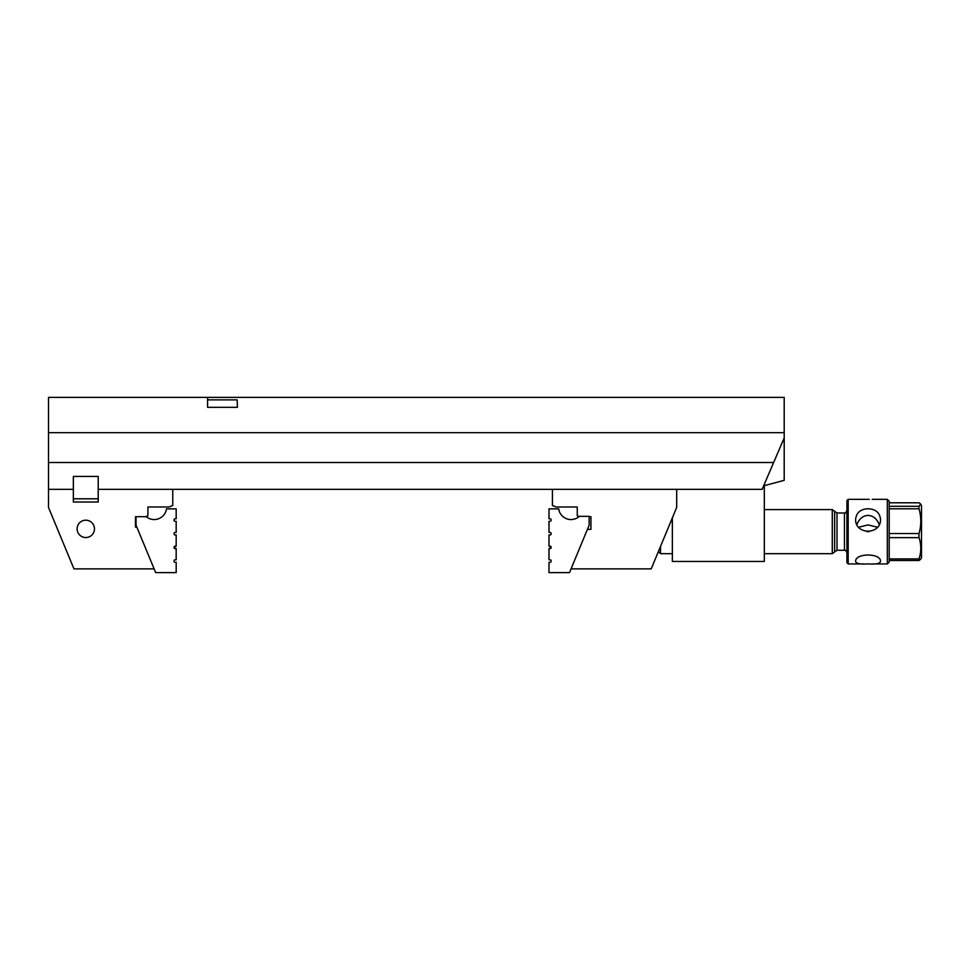 <?xml version="1.0" encoding="UTF-8"?>
<svg xmlns="http://www.w3.org/2000/svg" width="970" height="970" viewBox="0 0 970 970"><rect width="100%" height="100%" fill="white"/><g stroke="black" fill="none" stroke-linecap="round" stroke-linejoin="round"><path stroke-width="1.45" d="M207.774 399.87L237.189 399.87L207.774 399.87L207.568 397.385L48.5 397.385L48.5 462.508L773.648 462.508L784.196 437.906L784.196 432.681L48.5 432.681M237.189 399.87L237.395 407.327L207.568 407.327L207.568 397.385L784.196 397.385L784.196 432.681M73.356 476.428L73.356 489.353L73.356 476.428L98.212 476.428L73.356 476.428M773.648 462.508L762.141 489.353L98.212 489.353L98.212 476.428L98.212 502.024L73.356 502.024L73.356 489.353L48.5 489.353L48.5 507.407L73.962 568.881L154.133 568.881M48.5 462.508L48.5 489.353M98.212 498.798L73.356 498.798M672.343 517.871L672.343 561.46L764.311 561.46L764.311 485.655L784.196 480.332L784.196 437.906M868.065 508.741C860.511 509.092 856.364 512.609 855.637 519.265C854.897 535.113 881.233 535.076 880.493 519.265C879.754 512.596 875.607 509.092 868.065 508.741M856.91 524.479C859.311 518.695 863.033 515.664 868.065 515.397C873.097 515.676 876.819 518.695 879.22 524.491M887.32 499.332L889.187 501.187L889.187 506.279L919.014 506.279L920.663 504.06L921.5 505.491L921.5 557.786L920.675 559.217L919.014 560.49L889.187 560.49L889.187 562.091L887.32 563.946L887.32 499.332L872.224 499.332M889.187 508.789L889.187 533.548L919.014 533.548C921.379 525.291 921.379 517.046 919.014 508.789L889.187 508.789L889.187 506.279M920.663 504.06L919.014 502.787L889.187 502.787M919.014 508.789L919.014 506.279M889.187 560.49L889.187 558.914L919.014 558.914C921.379 551.857 921.379 544.776 919.014 537.647L889.187 537.647L889.187 533.548M919.014 537.647L919.014 533.548M919.014 560.49L919.014 558.914M848.18 563.946L846.931 562.709L846.931 500.568L848.18 499.332L848.18 563.946L863.894 563.946M889.187 537.647L889.187 558.914M880.493 561.484C881.245 552.864 854.885 552.9 855.637 561.484C856.231 563.558 859.99 564.382 866.913 563.946L869.205 563.946C876.128 564.382 879.899 563.57 880.493 561.484M863.979 499.332L869.205 499.332M866.913 531.633L869.205 531.633M877.426 527.219L868.065 524.915L858.705 527.219M660.521 546.413L660.521 553.676L672.343 553.676M836.989 512.997L836.989 550.281L844.446 550.281L844.446 512.997L836.989 512.997L834.636 511.299L834.636 551.978L832.284 553.676L832.284 509.602L764.311 509.602M136.042 516.695L136.042 525.207L155.673 572.615L176.176 572.615L176.176 562.297L175.061 562.297A0.994 0.994 0 0 1 174.066 561.303L174.066 560.805A0.994 0.994 0 0 1 175.061 559.811L176.176 559.811L176.176 548.632L174.066 547.638A0.994 0.994 0 0 0 175.061 548.632L174.066 547.638L175.061 548.632L174.066 547.638L175.061 546.146A0.994 0.994 0 0 0 174.066 547.141L176.176 546.146L176.176 534.955L175.061 534.955A0.994 0.994 0 0 1 174.066 533.961L174.066 533.464A0.994 0.994 0 0 1 175.061 532.469L176.176 532.469L176.176 521.29L175.061 521.29A0.994 0.994 0 0 1 174.066 520.296L174.066 519.799A0.994 0.994 0 0 1 175.061 518.804L176.176 518.804L176.176 508.862L166.488 508.862A12.428 12.428 0 0 1 146.252 516.695L135.497 516.695L135.497 527.134L136.843 527.134M85.784 520.187A8.681 8.681 0 0 1 93.302 533.209A8.681 8.681 0 0 1 78.267 533.209A8.681 8.681 0 0 1 85.784 520.187M172.769 489.353L172.769 505.479L169.095 506.995L147.913 506.995L147.913 515.773L145.694 516.695M146.252 516.695L147.44 517.556M175.061 548.632L174.066 547.638L175.061 548.632M174.066 547.141L175.061 546.146M571.051 568.881L651.222 568.881L676.684 507.407L676.684 489.353M552.415 489.353L552.415 505.479L556.089 506.995L577.259 506.995L577.259 515.773L579.114 516.537M587.42 529.365L590.936 529.365L590.936 516.695L589.142 516.695M589.142 525.207L569.499 572.615L548.996 572.615L548.996 562.297L550.123 562.297A0.994 0.994 0 0 0 551.118 561.303L551.118 560.805A0.994 0.994 0 0 0 550.123 559.811L548.996 559.811L548.996 548.632L551.118 547.638L550.123 548.632A0.994 0.994 0 0 0 551.118 547.638L550.123 548.632L551.118 547.638L550.123 548.632L551.118 547.638L550.123 546.146L551.118 547.141A0.994 0.994 0 0 0 550.123 546.146L551.118 547.141L548.996 546.146L548.996 534.955L550.123 534.955A0.994 0.994 0 0 0 551.118 533.961L551.118 533.464A0.994 0.994 0 0 0 550.123 532.469L548.996 532.469L548.996 521.29L550.123 521.29A0.994 0.994 0 0 0 551.118 520.296L551.118 519.799A0.994 0.994 0 0 0 550.123 518.804L548.996 518.804L548.996 508.862L558.696 508.862A12.428 12.428 0 0 0 579.357 516.319L589.142 516.319L589.142 525.207M577.744 517.556L578.92 516.695M551.118 547.638L550.123 548.632L551.118 547.638M550.123 546.146L551.118 547.141M866.925 499.332L848.18 499.332M887.32 563.946L872.139 563.946M832.284 553.676L764.311 553.676M834.636 551.978L836.989 550.281M844.446 512.997C844.87 513.773 845.694 512.948 846.931 510.511M844.446 550.281C845.003 549.578 845.828 550.414 846.931 552.767M658.4 551.542L660.521 553.676M834.636 511.299L832.284 509.602"/></g></svg>
